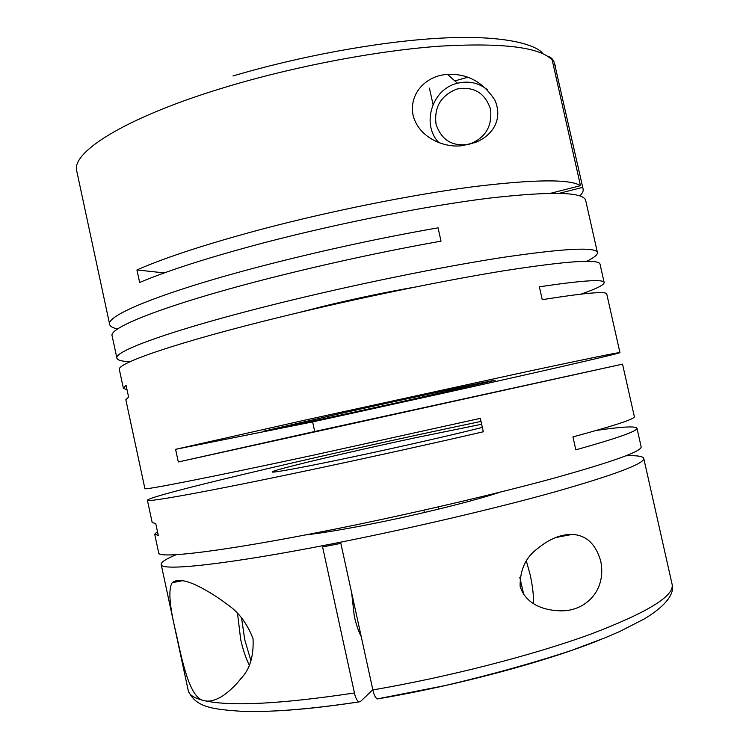 <?xml version="1.0" encoding="UTF-8"?>
<svg xmlns="http://www.w3.org/2000/svg" width="749" height="749" viewBox="0 0 749 749"><rect width="100%" height="100%" fill="white"/><g stroke="black" fill="none" stroke-linecap="round" stroke-linejoin="round"><path stroke-width="1.12" d="M481.644 424.262L415.405 437.744C348.472 452.012 271.269 470.288 272.215 471.954C271.541 473.256 305.629 466.964 355.925 456.244C402.222 446.413 455.673 434.205 482.337 427.407M409.46 410.789L265.811 442.519L409.46 410.789M407.184 400.462C340.43 415.283 262.927 431.92 263.367 431.246L346.263 412.193C419.955 395.809 498.74 378.975 495.117 380.295L407.184 400.462M298.336 312.689L323.072 306.36C354.614 298.701 384.799 292.363 413.645 287.344M600.717 561.01C595.67 543.858 586.121 535.001 572.058 534.44C560.786 534.234 549.279 538.952 537.539 548.605C525.826 557.181 520.012 569.717 520.096 586.224C525.62 604.715 544.86 610.435 559.55 610.772C583.874 612.167 606.98 591.719 600.717 561.01M622.541 364.136L314.73 431.499L312.633 421.912L432.295 395.631C529.3 374.154 619.245 353.687 619.938 352.601C619.638 352.124 588.986 358.387 527.97 371.392L304.394 420.255L175.584 449.325L178.309 461.974L622.541 364.136L634.347 416.603C635.208 418.869 614.732 425.629 572.938 436.882L575.841 449.831C617.551 438.156 637.923 430.928 636.95 428.166C635.405 425.984 621.96 426.724 596.625 430.375M481.008 421.406L439.916 430.123C309.094 458.079 149.491 495.557 147.394 500.201C145.662 502.841 209.795 491.288 315.029 468.968C372.216 456.824 428.316 444.438 483.311 431.789L480.334 418.354L312.08 455.458C206.939 478.059 143.012 490.483 144.903 488.629L125.832 399.76L128.594 397.101L126.057 385.239L123.36 388.235L119.381 369.706C115.777 363.555 177.597 342.106 281.793 316.687C356.814 298.327 444.241 280.36 505.472 270.529C567.124 261.008 598.638 258.845 600.005 264.041L604.162 282.523C604.19 284.882 596.504 288.739 581.093 294.095M157.477 531.603L154.687 534.196L158.694 552.856C157.721 559.044 222.799 551.507 328.446 530.442C404.526 515.321 491.868 495.042 551.919 478.714C612.233 461.964 641.977 451.319 641.144 446.779L636.95 428.166M176.268 554.672C165.997 558.941 160.969 562.199 161.185 564.456C160.38 571.431 225.664 564.783 331.404 543.999C407.55 529.084 494.883 508.655 554.859 491.906C615.098 474.707 644.72 463.519 643.747 458.36C642.998 456.216 637.062 455.373 625.949 455.804M372.824 689.717L360.269 701.71L358.677 701.925C356.721 700.268 355.316 697.282 354.446 692.975L322.594 546.939L340.851 543.362L372.871 689.932C373.77 694.295 375.174 697.3 377.075 698.948L378.563 698.733C458.051 685.316 546.929 661.376 600.352 639.721M147.394 500.201L152.197 522.605L155.726 523.467L158.292 535.385L154.687 534.196M176.474 634.796C184.029 670.73 191.444 699.407 204.795 700.783C208.849 701.682 213.577 700.764 218.961 698.04C224.457 695.484 234.503 687.133 241.019 678.407C249.82 669.428 253.827 656.199 253.05 638.7C247.179 623.383 238.425 611.839 226.807 604.078C219.906 598.807 212.547 593.994 204.739 589.641C188.523 580.466 177.691 578.153 172.233 582.694C168.048 589.07 169.461 606.437 176.474 634.796M604.162 282.523C603.713 279.012 582.113 280.444 539.364 286.811L542.239 299.675C584.913 292.896 606.418 291.005 606.756 294.02L619.938 352.601M550.805 193.242L580.475 185.658C570.026 178.936 534.121 179.311 472.759 186.791C412.278 194.665 331.779 210.75 262.656 228.979C207.426 243.725 165.52 257.384 136.936 269.94L139.642 282.495C168.31 270.323 210.291 256.954 265.577 242.367C340.233 222.884 427.679 205.713 489.312 198.129C551.433 191.117 583.555 191.884 585.69 200.442L597.421 252.553C597.739 254.716 594.172 257.619 586.729 261.261M117.743 328.942C112.874 327.996 110.178 326.498 109.672 324.448C105.412 315.263 166.437 290.397 270.277 263.91C326.723 249.548 382.645 237.517 438.053 227.818L441.011 241.15C385.632 251.046 329.691 263.096 273.198 277.308C169.265 303.532 108.053 327.528 112.135 335.945L116.919 358.2C113.146 351.272 174.76 328.961 278.862 303.261C353.818 284.704 441.245 266.878 502.551 257.45C564.297 248.387 595.914 246.749 597.421 252.553M130.27 361.617C121.984 361.439 117.527 360.297 116.919 358.2M127.04 389.826L123.36 388.235M583.106 188.991L554.466 63.365L583.106 188.991C583.527 191.023 582.45 193.336 579.885 195.91M523.776 594.631L519.778 577.32M526.369 561.085L530.198 574.886C532.717 586.626 533.784 596.185 533.4 603.572M361.205 636.547C358.415 631.145 356.112 624.348 354.286 616.137L351.627 592.693M250.981 660.918L244.745 639.758L241.515 617.607M249.248 665.028C245.672 657.753 242.816 649.214 240.672 639.403L237.517 613.375M424.393 512.513L423.878 510.172M305.545 534.917C321.34 533.148 343.089 529.543 370.783 524.085C419.421 514.488 475.147 500.641 500.304 492.093M487.861 90.114C478.976 82.839 468.846 80.546 457.48 83.233L456.843 83.401C431.63 89.534 421.153 125.13 439.148 142.872M446.76 74.507C428.082 75.368 408.542 91.968 413.092 115.355C418.953 138.462 445.646 148.33 462.601 145.587L474.997 142.572C489.771 137.048 503.899 121.872 495.033 100.385C483.068 81.978 467.236 73.336 447.546 74.451L446.76 74.507M456.956 89.028C441.002 95.395 434.017 107.079 436.002 124.081C441.376 140.175 452.462 146.898 469.267 144.239C485.38 138.031 492.458 126.309 490.501 109.073C484.978 92.839 473.789 86.154 456.956 89.028M429.411 88.12L433.044 104.467M582.394 187.428L559.409 193.298M554.466 63.365C553.474 59.517 551.077 57.093 547.266 56.081M467.694 77.287L454.858 80.92M438.043 506.951L438.53 509.142M178.309 461.974L314.73 431.499M175.584 449.325L312.633 421.912M136.936 269.94L164.293 272.917M580.475 185.658L552.219 60.117C540.422 47.346 503.487 42.656 441.404 46.064C380.286 50.277 299.806 65.229 231.329 85.442C128.688 115.533 70.369 151.897 76.81 171.315L109.672 324.448M643.747 458.36L672.106 584.314C674.587 595.951 647.37 612.598 590.437 634.253C533.56 655.038 449.119 676.824 372.871 689.932M354.446 692.975C281.156 703.957 231.272 706.55 204.795 700.783C194.646 698.442 189.132 695.072 188.271 690.69L161.185 564.456M358.734 701.953C327.538 706.7 300.115 709.687 276.475 710.895M232.93 75.986C299.703 56.156 378.217 41.841 437.219 38.349C496.896 34.679 531.987 42.712 542.079 52.496M182.868 580.634L172.233 582.694M572.058 534.44L555.505 537.567M447.546 74.451L457.48 83.233M554.457 63.319L555.44 66.081M188.271 690.69C195.817 707.936 213.821 709.294 242.414 711.381C272.364 712.262 311.116 709.106 358.677 701.925M672.106 584.314C674.1 591.336 670.421 602.992 644.514 618.796L620.088 631.332L605.192 637.755L571.515 650.413C533.082 663.071 490.913 674.793 445.028 685.588L377.075 698.948"/></g></svg>
